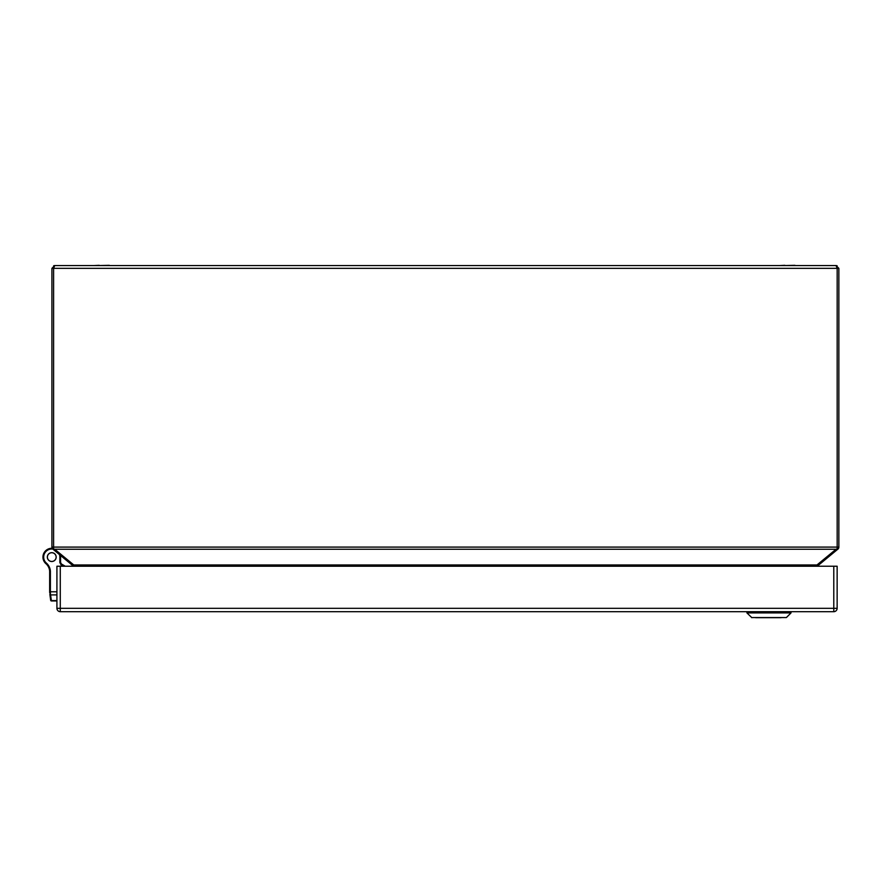 <?xml version="1.0" encoding="UTF-8"?>
<svg xmlns="http://www.w3.org/2000/svg" width="883" height="883" viewBox="0 0 883 883"><rect width="100%" height="100%" fill="white"/><g stroke="black" fill="none" stroke-linecap="round" stroke-linejoin="round"><path stroke-width="1.32" d="M102.097 611.687L116.424 611.687M794.921 265.551L799.954 265.551M794.921 265.319L784.832 265.551M784.832 265.319L779.799 265.551M109.293 265.551L114.337 265.551M109.293 265.319L99.216 265.551M99.216 265.319L94.172 265.551M755.682 617.681L781.014 617.681M781.08 617.681L756.863 617.681L781.08 617.681M751.565 617.559L786.378 617.559L791.025 612.912L746.919 612.912L751.852 617.681M56.181 557.052A4.426 4.426 0 0 0 49.525 553.277A4.426 4.426 0 0 0 49.58 560.937A4.426 4.426 0 0 0 56.181 557.052M56.92 600.948L51.413 600.948A0.728 0.728 0 0 1 50.684 600.319L49.856 594.358A0.728 0.651 -8 0 0 50.574 594.91L49.658 592.449L49.658 571.378A6.998 6.998 0 0 0 49.569 570.308A11.192 11.192 0 0 0 46.424 564.105A8.819 8.819 0 0 1 44.172 561.566A7.958 7.958 0 0 1 44.15 561.533A8.819 8.819 0 0 1 52.196 548.288A8.819 8.819 0 0 0 44.15 561.533L44.779 561.169A8.09 8.09 0 0 1 52.737 549.06M56.126 557.052A4.371 4.371 0 0 1 49.614 560.893A4.371 4.371 0 0 1 49.547 553.332A4.371 4.371 0 0 1 56.126 557.052M833.784 566.235L837.139 566.235L837.139 608.332A3.355 3.355 0 0 1 833.784 611.687L60.276 611.687A3.355 3.355 0 0 1 56.92 608.332L56.92 566.235L60.276 566.235L60.276 608.332L833.784 608.332L833.784 566.235L60.276 566.235M838.85 547.096L838.85 268.344L837.172 268.344L836.046 265.551L838.85 268.344L836.046 265.551L54.724 265.551L53.653 265.761L54.724 265.551L53.598 268.344L51.92 268.344L54.724 265.551L51.92 268.344L51.92 547.096L53.598 547.096L53.598 268.344L837.172 268.344L837.172 547.096L838.85 547.096A2.804 2.804 0 0 1 838.221 548.862L818.784 564.954A2.804 2.804 0 0 0 817.901 566.235L819.49 563.983L816.996 564.954L816.996 566.235M72.892 566.235L71.28 563.983L73.775 564.954L73.775 566.235M72.87 566.235A2.804 2.804 0 0 0 71.998 564.954L71.28 563.983M71.998 564.954L52.55 548.862L54.724 549.248L73.775 564.954L816.996 564.954L836.046 549.248L54.724 549.248M52.55 548.862A2.804 2.804 0 0 1 51.92 547.096M53.598 548.862L53.598 547.096L837.172 547.096L837.172 548.862L836.046 549.248M837.172 548.862L837.835 549.248M62.572 566.235L60.574 562.405L59.856 562.581L61.744 566.235M50.441 593.729L50.386 591.787L56.92 591.787M45.828 563.553L46.302 563.001A7.23 7.23 0 0 1 44.779 561.169L44.15 561.533A7.958 7.958 0 0 0 45.828 563.553A11.192 11.192 0 0 1 49.569 570.308A6.998 6.998 0 0 1 49.658 571.378L50.386 571.378L50.386 591.787L49.658 591.787L50.386 592.625M51.413 600.948L50.574 594.91L56.92 594.91M60.419 555.407A8.819 8.819 0 0 1 60.574 557.096L60.574 562.405M47.34 557.096A4.426 4.426 0 0 1 51.766 552.67A4.426 4.426 0 0 1 56.181 557.096A4.426 4.426 0 0 1 51.766 561.511A4.426 4.426 0 0 1 47.34 557.096M47.737 565.683L46.821 564.524L47.737 565.683M791.025 612.912L791.025 611.864L746.919 611.864L746.919 612.912M65.276 566.235L61.391 563.972M837.139 608.332L833.784 608.332L833.784 611.687A3.355 3.355 0 0 0 837.139 608.332M56.92 608.332A3.355 3.355 0 0 0 60.276 611.687L60.276 608.332L56.92 608.332M56.92 600.572L51.369 600.572A0.728 0.651 -8 0 1 50.651 600.021M59.47 554.623A8.09 8.09 0 0 1 59.856 557.096L59.856 562.581M60.574 557.096L59.856 557.096M50.386 571.378A7.726 7.726 0 0 0 50.287 570.186A11.921 11.921 0 0 0 46.302 563.001M49.569 570.308L50.287 570.186M837.117 265.761L836.046 265.551L837.117 265.761"/></g></svg>
